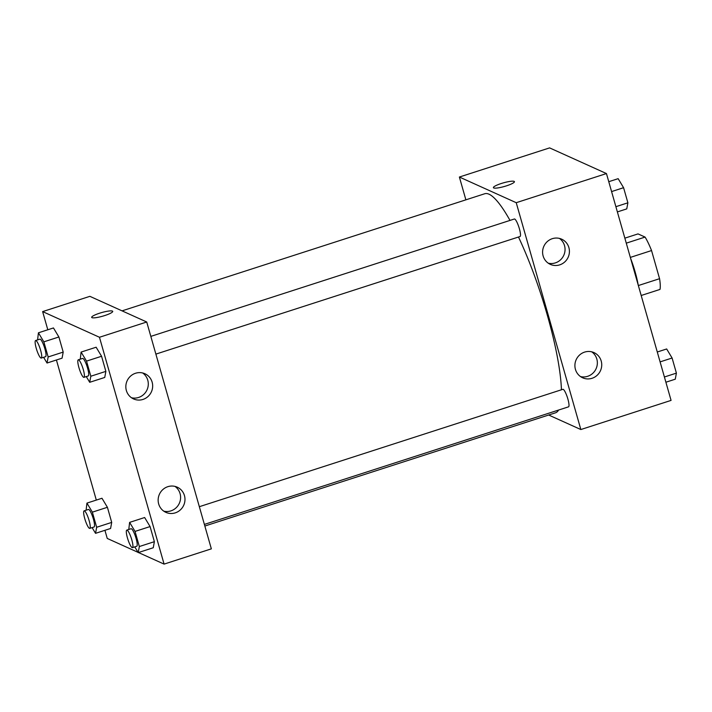 <?xml version="1.0" encoding="UTF-8"?>
<svg xmlns="http://www.w3.org/2000/svg" width="712" height="712" viewBox="0 0 712 712"><rect width="100%" height="100%" fill="white"/><g stroke="black" fill="none" stroke-linecap="round" stroke-linejoin="round"><path stroke-width="1.07" d="M624.851 238.155L638.023 233.901L645.072 237.078A31.364 6.15 -107.9 0 1 651.551 250.553L659.57 278.695A31.364 6.15 -107.9 0 1 659.988 289.428L641.183 295.498M638.352 285.548L659.57 278.695M630.334 257.406L651.551 250.553M630.61 258.376A32.227 6.319 72.1 0 1 635.175 272.055A32.227 6.319 72.1 0 1 638.201 285.04M626.275 243.157L645.072 237.078M465.879 199.841L459.382 177.03L549.611 147.891L606.446 173.559L671.069 400.402L580.841 429.541L548.676 415.016M514.429 181.667A10.938 1.878 -15.9 0 0 501.319 183.491A10.938 1.878 164.1 0 1 514.429 181.667A10.938 1.878 164.1 0 1 504.425 186.464A10.938 1.878 164.1 0 1 493.398 187.656A10.938 1.878 164.1 0 1 501.319 183.482A10.938 1.878 -15.9 0 0 493.398 187.656M459.382 177.03L516.227 202.697L606.446 173.559M543.123 255.937A13.813 13.332 -65.7 0 1 547.288 241.582A13.813 13.332 -65.7 0 1 561.697 239.188A13.813 13.332 -65.7 0 1 568.158 257.263A13.813 13.332 -65.7 0 1 550.323 264.366A13.813 13.332 -65.7 0 1 543.123 255.937M575.429 369.359A13.813 13.332 -65.7 0 1 579.595 355.003A13.813 13.332 -65.7 0 1 594.004 352.609A13.813 13.332 -65.7 0 1 600.474 370.685A13.813 13.332 -65.7 0 1 582.63 377.787A13.813 13.332 -65.7 0 1 575.429 369.359M516.227 202.697L580.841 429.541M548.231 263.173A13.813 13.332 114.3 0 0 563.788 255.288A13.813 13.332 114.3 0 0 559.418 238.404M580.538 376.595A13.813 13.332 114.3 0 0 596.095 368.709A13.813 13.332 114.3 0 0 591.725 351.826M155.875 354.113L520.018 236.526A9.211 1.807 -107.9 0 0 518.914 227.208A9.211 1.807 -107.9 0 0 514.367 219.002L150.828 336.384M204.389 524.415L568.532 406.837A9.211 1.807 -107.9 0 0 567.419 397.518A9.211 1.807 -107.9 0 0 562.881 389.313L199.342 506.695M204.851 526.034L555.485 412.818A115.104 22.562 -107.9 0 0 558.617 410.032M561.43 389.776A115.104 22.562 -107.9 0 0 518.487 237.025M509.997 220.409A115.104 22.562 -107.9 0 0 484.747 193.744L122.055 310.859M211.348 548.845L146.734 322.002L99.466 337.265L164.089 564.109L211.348 548.845M47.811 329.772L42.631 311.598L89.89 296.334L146.734 322.002M135.529 373.257A13.813 13.332 -65.7 0 1 144.936 373.755A13.813 13.332 -65.7 0 1 151.407 391.831A13.813 13.332 -65.7 0 1 133.571 398.934A13.813 13.332 -65.7 0 1 126.362 390.505A13.813 13.332 -65.7 0 1 135.529 373.257M175.294 512.854A13.813 13.332 -65.7 0 1 165.878 512.355A13.813 13.332 -65.7 0 1 158.669 503.927A13.813 13.332 -65.7 0 1 162.843 489.571A13.813 13.332 -65.7 0 1 177.252 487.177A13.813 13.332 -65.7 0 1 184.942 500.474A13.813 13.332 -65.7 0 1 175.294 512.854M101.976 498.258L107.405 507.291L101.976 498.258L86.935 503.108L92.364 512.151L96.672 527.263L95.541 533.332L92.106 527.619M111.704 522.403L107.405 507.291L111.704 522.403L110.582 528.482L111.704 522.403L96.672 527.263M53.462 327.947L58.891 336.99L53.462 327.947L38.421 332.807L43.85 341.84L48.158 356.952L47.028 363.031L43.592 357.317M63.199 352.102L58.891 336.99L63.199 352.102L62.069 358.172L63.199 352.102L48.158 356.952M96.138 347.225L101.567 356.258L96.138 347.225L81.097 352.075L86.526 361.118L90.833 376.23L89.703 382.3L86.268 376.586M105.865 371.37L101.567 356.258L105.865 371.37L104.744 377.449L105.865 371.37L90.833 376.23M164.089 564.109L138.457 552.53M138.066 552.361L107.245 538.441L104.931 530.307M42.631 311.598L99.466 337.265M96.316 500.082L56.417 359.996M153.258 547.751L154.379 541.681L150.081 526.568L144.643 517.526L150.081 526.568L154.379 541.681L153.258 547.751L138.217 552.61L134.782 546.896M131.48 397.741A13.813 13.332 114.3 0 0 147.037 389.856A13.813 13.332 114.3 0 0 142.658 372.972M163.787 511.163A13.813 13.332 114.3 0 0 179.344 503.277A13.813 13.332 114.3 0 0 174.965 486.394M112.407 311.073A10.938 1.878 164.1 0 1 112.719 311.375A10.938 1.878 164.1 0 1 102.715 316.173A10.938 1.878 164.1 0 1 91.679 317.365A10.938 1.878 164.1 0 1 100.632 312.88A10.938 1.878 164.1 0 1 112.407 311.073M112.719 311.375A10.938 1.878 -15.9 0 0 112.407 311.082A10.938 1.878 -15.9 0 0 100.641 312.88A10.938 1.878 -15.9 0 0 91.679 317.365M86.099 510.21L86.935 503.108M89.774 528.375L94.064 526.987A9.211 1.807 -107.9 0 0 92.961 517.668A9.211 1.807 -107.9 0 0 88.413 509.463L84.114 510.851A9.211 1.807 -107.9 0 0 84.986 519.395A9.211 1.807 -107.9 0 0 89.427 528.34A9.211 1.807 -107.9 0 0 89.774 528.375A9.211 1.807 -107.9 0 0 88.662 519.057A9.211 1.807 -107.9 0 0 84.114 510.851M92.364 512.151L107.405 507.291M95.541 533.332L110.582 528.482M37.585 339.9L38.421 332.807M41.26 358.065L45.559 356.676A9.211 1.807 -107.9 0 0 44.447 347.367A9.211 1.807 -107.9 0 0 39.899 339.152L35.6 340.541A9.211 1.807 -107.9 0 0 36.472 349.085A9.211 1.807 -107.9 0 0 40.913 358.029A9.211 1.807 -107.9 0 0 41.26 358.065A9.211 1.807 -107.9 0 0 40.148 348.747A9.211 1.807 -107.9 0 0 35.6 340.541M43.85 341.84L58.891 336.99M47.028 363.031L62.069 358.172M128.774 529.479L129.611 522.386L135.04 531.419L139.347 546.531L138.217 552.61M132.45 547.644L136.74 546.255A9.211 1.807 -107.9 0 0 135.627 536.946A9.211 1.807 -107.9 0 0 131.088 528.731L126.789 530.12A9.211 1.807 -107.9 0 0 127.662 538.664A9.211 1.807 -107.9 0 0 132.103 547.608A9.211 1.807 -107.9 0 0 132.45 547.644A9.211 1.807 -107.9 0 0 131.337 538.325A9.211 1.807 -107.9 0 0 126.789 530.12M129.611 522.386L144.643 517.526M135.04 531.419L150.081 526.568M139.347 546.531L154.379 541.681M80.26 359.177L81.097 352.075M83.936 377.342L88.235 375.954A9.211 1.807 -107.9 0 0 87.122 366.635A9.211 1.807 -107.9 0 0 82.574 358.43L78.276 359.818A9.211 1.807 -107.9 0 0 79.148 368.362A9.211 1.807 -107.9 0 0 83.589 377.298A9.211 1.807 -107.9 0 0 83.936 377.342A9.211 1.807 -107.9 0 0 82.823 368.024A9.211 1.807 -107.9 0 0 78.276 359.818M86.526 361.118L101.567 356.258M89.703 382.3L104.744 377.449M657.283 352.004L666.663 348.969L672.092 358.011L676.4 373.124L675.27 379.193L665.889 382.228M660.095 361.883L672.092 358.011M664.394 376.995L676.4 373.124M608.769 181.694L618.149 178.667L623.578 187.701L627.886 202.813L626.756 208.892L617.375 211.918M611.581 191.581L623.578 187.701M615.889 206.685L627.886 202.813"/></g></svg>

